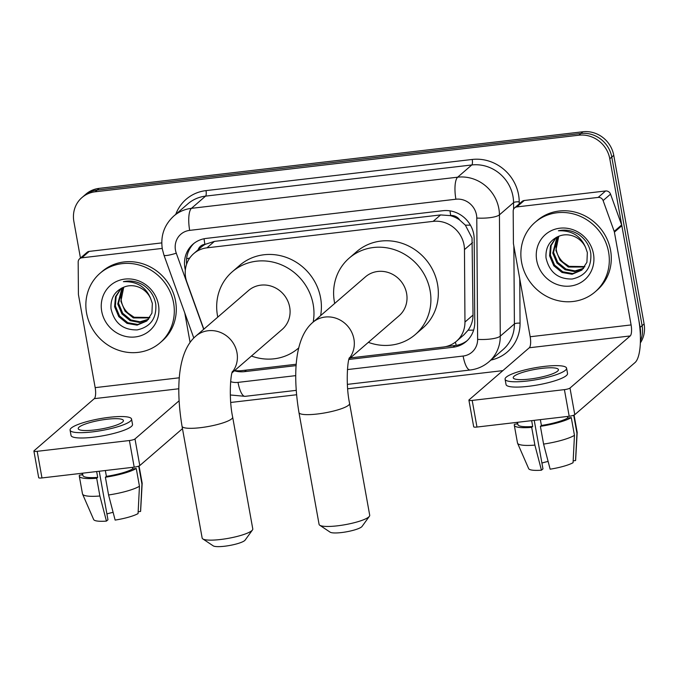 <?xml version="1.0" encoding="UTF-8"?>
<svg xmlns="http://www.w3.org/2000/svg" width="678" height="678" viewBox="0 0 678 678"><rect width="100%" height="100%" fill="white"/><g stroke="black" fill="none" stroke-linecap="round" stroke-linejoin="round"><path stroke-width="1.02" d="M350.365 357.908L443.217 347.043A27.561 25.747 -130.9 0 0 456.455 341.263L463.938 334.796L468.108 330.194C471.337 325.643 472.973 320.601 473.024 315.067L472.032 238.012L465.354 225.147L459.709 220.045A9.187 8.585 -130.9 0 0 450.717 215.562A27.561 8.297 -96.7 0 1 450.006 210.866M456.455 341.263A27.561 25.747 -130.9 0 0 464.964 322.042L464.464 249.606A27.561 25.747 -130.9 0 0 464.032 244.936A27.561 25.747 -130.9 0 0 433.14 221.367L206.959 247.834A27.561 25.747 -130.9 0 0 193.722 253.614A27.561 25.747 -130.9 0 0 186.882 282.09L203.841 329.177M450.717 215.562L450.26 215.621A27.561 25.747 49.1 0 1 459.709 220.045M193.722 253.614L201.163 247.182A27.561 25.747 49.1 0 1 205.349 244.275L204.892 244.326A9.187 8.585 -130.9 0 0 198.086 249.843M450.26 215.621L440.59 214.926L214.418 241.385L205.349 244.275M234.673 370.519A27.561 25.747 -130.9 0 0 241.588 370.637L296.244 364.239M348.899 359.442L453.023 347.255A27.561 25.747 -130.9 0 0 466.261 341.475A27.561 25.747 -130.9 0 0 474.761 322.253L474.185 238.953A27.561 25.747 -130.9 0 0 473.752 234.283A27.561 25.747 -130.9 0 0 442.861 210.714L206.231 238.402A27.561 25.747 -130.9 0 0 192.984 244.182A27.561 25.747 -130.9 0 0 185.348 270.047M80.453 258.047L73.868 221.469A27.561 25.747 49.1 0 1 81.945 197.578A27.561 25.747 49.1 0 1 95.183 191.798L578.91 135.202A27.561 25.747 49.1 0 1 609.793 158.771L640.134 327.381A27.561 25.747 49.1 0 1 640.363 335.593M502.873 370.62L347.678 388.782M296.557 394.757L230.749 402.461M81.945 197.578L85.903 194.145A27.561 25.747 49.1 0 1 99.149 188.365L582.868 131.769A27.561 25.747 49.1 0 1 613.76 155.338L644.1 323.948L642.117 325.66A27.561 25.747 49.1 0 1 640.396 340.924A27.561 25.747 49.1 0 0 642.117 325.66L611.776 157.05L642.117 325.66L640.134 327.381M582.868 131.769L580.893 133.481A27.561 25.747 49.1 0 1 611.776 157.05A27.561 25.747 49.1 0 0 580.893 133.481L97.166 190.077L580.893 133.481L578.91 135.202M83.919 195.857A27.561 25.747 49.1 0 1 97.166 190.077A27.561 25.747 49.1 0 0 83.919 195.857M234.342 370.807A27.561 25.747 -130.9 0 0 244.614 371.637L296.133 365.611M186.603 264.225A27.561 25.747 49.1 0 1 194.001 243.351M467.227 340.593A27.561 25.747 49.1 0 1 454.997 345.543L445.7 346.627M644.1 323.948A27.561 25.747 49.1 0 1 640.337 342.949M521.585 262.216A45.935 42.909 49.1 0 1 535.035 222.384A45.935 42.909 49.1 0 1 579.046 215.79A45.935 42.909 49.1 0 1 608.59 252.038A45.935 42.909 49.1 0 1 595.14 291.862A45.935 42.909 49.1 0 1 551.129 298.456A45.935 42.909 49.1 0 1 521.585 262.216M535.035 222.384L537.018 220.672A45.935 42.909 49.1 0 1 581.029 214.07A45.935 42.909 49.1 0 1 610.573 250.318A45.935 42.909 49.1 0 1 597.123 290.142L595.14 291.862M593.453 253.809A29.951 27.976 49.1 0 1 570.291 286.057A29.951 27.976 49.1 0 1 536.722 260.445A29.951 27.976 49.1 0 1 559.884 228.198A29.951 27.976 49.1 0 1 593.453 253.809M546.01 257.818C549.324 272.2 558.062 279.268 572.215 279.005C585.546 275.988 591.733 267.429 590.784 253.326C589.411 245.309 585.258 238.944 578.334 234.232C571.952 230.427 565.299 229.274 558.392 230.783C571.757 230.3 580.851 235.927 585.665 247.665A20.764 19.391 49.1 0 0 559.418 236.037C549.858 239.944 545.392 247.207 546.01 257.818M556.163 237.436L551.138 245.546L550.392 255.131L554.562 265.081L562.816 271.802L572.876 273.565L582.165 269.793M556.036 237.503L550.502 245.775L549.604 255.809L553.773 265.759L562.037 272.48L572.088 274.251L581.775 270.132L586.919 262.276L587.351 252.572L585.665 247.665M557.452 236.791L553.536 252.411L557.714 262.352L565.969 269.081L575.029 270.912L583.614 268.285M557.062 236.969L552.748 253.089L556.926 263.039L565.181 269.759L574.529 271.581L583.266 268.674M584.885 266.581L569.113 266.361L563.24 262.335A20.764 19.391 49.1 0 1 556.333 249.987A20.764 19.391 49.1 0 1 558.799 236.249M558.757 236.258L555.892 250.368L560.07 260.31L568.325 267.039L584.589 267.022M516.814 206.926A4.593 4.288 -130.9 0 0 514.61 207.883L522.043 201.451A4.593 4.288 49.1 0 1 524.247 200.493L516.814 206.926L598.165 197.408L605.598 190.976A4.593 4.288 49.1 0 1 610.539 194.137L621.641 224.952A4.593 4.288 49.1 0 1 621.845 225.715L638.54 318.499A36.748 11.068 -96.7 0 1 635.015 362.577L574.783 414.673A4.593 0.881 169.8 0 1 569.198 416.258L564.41 389.63A4.593 0.881 -10.2 0 0 569.995 388.053L630.218 335.949A9.187 2.763 83.3 0 0 631.099 324.931L614.404 232.147A4.593 4.288 -130.9 0 0 614.2 231.384L603.106 200.569A4.593 4.288 -130.9 0 0 598.165 197.408M524.247 200.493L605.598 190.976M514.61 207.883A4.593 4.288 -130.9 0 0 513.195 211.087L513.415 243.173A4.593 4.288 -130.9 0 0 513.483 243.953L530.179 336.746A9.187 2.763 83.3 0 1 529.298 347.763L469.074 399.859A4.593 0.881 -10.2 0 0 468.905 400.164A4.593 0.881 -10.2 0 0 472.185 400.418L476.973 427.047L569.198 416.258M476.973 427.047A4.593 0.881 169.8 0 1 473.693 426.784L468.905 400.164M472.185 400.418L564.41 389.63M529.628 379.07A22.967 4.39 -10.2 0 0 558.426 369.646A22.967 4.39 -10.2 0 0 542.027 368.349A22.967 4.39 -10.2 0 0 513.229 377.773A22.967 4.39 -10.2 0 0 529.628 379.07M517.5 422.301L517.916 424.572A26.637 5.093 -10.2 0 0 532.705 426.487L531.696 427.36L534.891 445.107L541.442 470.201L542.968 468.888L534.23 420.343M531.654 420.648L532.705 426.487M505.085 379.239L506.051 384.562A31.23 5.966 -10.2 0 0 528.357 386.324A31.23 5.966 -10.2 0 0 567.528 373.502L566.571 368.179A31.23 5.966 -10.2 0 0 544.256 366.417A31.23 5.966 -10.2 0 0 505.085 379.239A31.23 5.966 -10.2 0 0 527.399 381.002A31.23 5.966 -10.2 0 0 566.571 368.179M573.173 460.837L575.554 460.557L576.944 433.208L573.749 415.461L572.571 415.597M541.442 470.201A23.883 4.568 -10.2 0 1 528.67 468.651L517.568 443.226A30.315 5.797 -10.2 0 1 517.492 442.971L514.297 425.225A30.315 5.797 -10.2 0 1 514.509 424.25L517.789 423.86M514.297 425.225A30.315 5.797 -10.2 0 0 531.696 427.36M576.944 433.208A30.315 5.797 -10.2 0 0 577.173 432.496A30.315 5.797 -10.2 0 0 577.156 432.233L574.071 415.08M517.034 422.36L517.314 423.92M517.568 443.226A30.315 5.797 -10.2 0 0 534.891 445.107M575.554 460.557A23.883 4.568 -10.2 0 0 575.63 460.201L577.173 432.496M548.121 461.438A18.374 3.509 -10.2 0 0 541.917 463.049M543.587 444.09A30.315 5.797 -10.2 0 0 574.461 435.352L573.071 462.701A23.883 4.568 -10.2 0 1 550.138 469.184L543.587 444.09L540.4 426.335L541.4 425.47L540.349 419.631M541.4 425.47A26.637 5.093 -10.2 0 0 567.74 418.021L571.274 417.606L574.461 435.352M567.461 416.462L567.74 418.021M540.4 426.335A30.315 5.797 -10.2 0 0 571.274 417.606M369.391 516.289L362.06 526.425A16.535 3.161 169.8 0 1 341.534 532.552A16.535 3.161 169.8 0 1 330.144 532.171L319.736 525.23A25.722 4.915 -10.2 0 0 337.458 525.823A25.722 4.915 -10.2 0 0 369.391 516.289A25.722 4.915 -10.2 0 0 369.713 515.263L349.594 403.444A25.722 4.915 169.8 0 1 317.338 414.004A25.722 4.915 169.8 0 1 298.964 412.555L319.084 524.374A25.722 4.915 -10.2 0 0 319.736 525.23M348.992 359.103L399.088 315.762A25.722 24.027 -130.9 0 0 406.614 293.464A25.722 24.027 -130.9 0 0 390.079 273.166A25.722 24.027 -130.9 0 0 365.434 276.861L312.736 322.44C294.345 338.136 292.845 375.765 298.964 412.555M334.703 303.439A50.519 47.197 49.1 0 1 334.407 301.913A50.519 47.197 49.1 0 1 349.204 258.106A50.519 47.197 49.1 0 1 397.613 250.843A50.519 47.197 49.1 0 1 430.106 290.718A50.519 47.197 49.1 0 1 415.309 334.525A50.519 47.197 49.1 0 1 368.357 342.348M349.204 258.106L356.636 251.674A50.519 47.197 49.1 0 1 405.046 244.411A50.519 47.197 49.1 0 1 437.539 284.285A50.519 47.197 49.1 0 1 422.75 328.093L415.309 334.525M252.462 529.976L245.131 540.103A16.535 3.161 169.8 0 1 224.604 546.231A16.535 3.161 169.8 0 1 213.214 545.849L202.807 538.908A25.722 4.915 -10.2 0 0 220.528 539.502A25.722 4.915 -10.2 0 0 252.462 529.976A25.722 4.915 -10.2 0 0 252.784 528.942L232.664 417.131A25.722 4.915 169.8 0 1 200.408 427.682A25.722 4.915 169.8 0 1 182.035 426.242L202.154 538.052A25.722 4.915 -10.2 0 0 202.807 538.908M232.062 372.781L282.158 329.449A25.722 24.027 -130.9 0 0 289.684 307.142A25.722 24.027 -130.9 0 0 273.149 286.845A25.722 24.027 -130.9 0 0 248.504 290.54L195.806 336.119C177.416 351.814 175.916 389.452 182.035 426.242M217.774 317.118A50.519 47.197 49.1 0 1 217.477 315.592A50.519 47.197 49.1 0 1 232.274 271.785A50.519 47.197 49.1 0 1 280.684 264.53A50.519 47.197 49.1 0 1 313.177 304.397A50.519 47.197 49.1 0 1 313.185 322.058M232.274 271.785L239.707 265.352A50.519 47.197 49.1 0 1 288.116 258.098A50.519 47.197 49.1 0 1 320.609 297.964A50.519 47.197 49.1 0 1 320.618 315.626M298.379 348.204L298.769 347.873A50.519 47.197 49.1 0 1 298.379 348.204A50.519 47.197 49.1 0 1 251.428 356.026M81.809 257.818A4.593 4.288 -130.9 0 0 79.606 258.784L87.038 252.352A4.593 4.288 49.1 0 1 89.242 251.385L81.809 257.818L162.22 248.411M89.242 251.385L161.762 242.902M182.467 428.649L139.778 465.566A4.593 0.881 169.8 0 1 134.193 467.15L129.405 440.53A4.593 0.881 -10.2 0 0 134.99 438.946L179.077 400.808M79.606 258.784A4.593 4.288 -130.9 0 0 78.182 261.988L78.411 294.074A4.593 4.288 -130.9 0 0 78.478 294.845L95.174 387.638A9.187 2.763 83.3 0 1 94.293 398.656L34.07 450.751A4.593 0.881 -10.2 0 0 33.9 451.056A4.593 0.881 -10.2 0 0 37.18 451.319L41.968 477.939L134.193 467.15M41.968 477.939A4.593 0.881 169.8 0 1 38.688 477.685L33.9 451.056M37.18 451.319L129.405 440.53M190.086 342.424L184.789 312.999M94.623 429.962A22.967 4.39 -10.2 0 0 123.421 420.538A22.967 4.39 -10.2 0 0 107.022 419.241A22.967 4.39 -10.2 0 0 78.224 428.674A22.967 4.39 -10.2 0 0 94.623 429.962M82.496 473.202L82.911 475.464A26.637 5.093 -10.2 0 0 97.7 477.38L96.691 478.253L99.886 495.999L106.438 521.102L107.963 519.78L99.225 471.244M96.649 471.541L97.7 477.38M70.08 430.132L71.037 435.462A31.23 5.966 -10.2 0 0 93.352 437.217A31.23 5.966 -10.2 0 0 132.524 424.403L131.557 419.072A31.23 5.966 -10.2 0 0 109.251 417.317A31.23 5.966 -10.2 0 0 70.08 430.132A31.23 5.966 -10.2 0 0 92.394 431.894A31.23 5.966 -10.2 0 0 131.557 419.072M138.168 511.729L140.549 511.449L141.939 484.109L138.744 466.362L137.566 466.498M106.438 521.102A23.883 4.568 -10.2 0 1 93.666 519.551L82.563 494.118A30.315 5.797 -10.2 0 1 82.487 493.864L79.292 476.117A30.315 5.797 -10.2 0 1 79.504 475.142L82.775 474.761M79.292 476.117A30.315 5.797 -10.2 0 0 96.691 478.253M141.939 484.109A30.315 5.797 -10.2 0 0 142.168 483.397A30.315 5.797 -10.2 0 0 142.151 483.134L139.066 465.981M82.03 473.252L82.309 474.812M82.563 494.118A30.315 5.797 -10.2 0 0 99.886 495.999M140.549 511.449A23.883 4.568 -10.2 0 0 140.626 511.102L142.168 483.397M113.116 512.339A18.374 3.509 -10.2 0 0 106.912 513.941M108.582 494.982A30.315 5.797 -10.2 0 0 139.456 486.253L138.066 513.593A23.883 4.568 -10.2 0 1 115.133 520.085L108.582 494.982L105.395 477.236L106.395 476.363L105.344 470.524M106.395 476.363A26.637 5.093 -10.2 0 0 132.735 468.913L136.261 468.498L139.456 486.253M132.456 467.354L132.735 468.913M105.395 477.236A30.315 5.797 -10.2 0 0 136.261 468.498M86.581 313.109A45.935 42.909 49.1 0 1 100.03 273.285A45.935 42.909 49.1 0 1 144.041 266.683A45.935 42.909 49.1 0 1 173.585 302.93A45.935 42.909 49.1 0 1 160.135 342.754A45.935 42.909 49.1 0 1 116.124 349.356A45.935 42.909 49.1 0 1 86.581 313.109M100.03 273.285L102.014 271.564A45.935 42.909 49.1 0 1 146.024 264.971A45.935 42.909 49.1 0 1 175.568 301.218A45.935 42.909 49.1 0 1 162.118 341.042L160.135 342.754M158.449 304.702A29.951 27.976 49.1 0 1 135.286 336.949A29.951 27.976 49.1 0 1 101.717 311.338A29.951 27.976 49.1 0 1 124.879 279.09A29.951 27.976 49.1 0 1 158.449 304.702M111.006 308.71C114.319 323.101 123.057 330.161 137.21 329.898C150.541 326.889 156.728 318.329 155.779 304.219C154.398 296.21 150.253 289.845 143.329 285.124C136.939 281.319 130.295 280.167 123.388 281.675C136.753 281.201 145.846 286.828 150.66 298.557A20.764 19.391 49.1 0 0 124.413 286.93C114.853 290.837 110.387 298.1 111.006 308.71M121.159 288.328L116.133 296.447L115.379 306.024L119.557 315.973L127.811 322.703L137.863 324.465L147.16 320.686M121.031 288.404L115.497 296.676L114.599 306.71L118.769 316.651L127.023 323.381L137.083 325.143L146.77 321.033L151.914 313.168L152.347 303.464L150.66 298.557M122.447 287.684L118.531 303.303L122.71 313.253L130.964 319.974L140.024 321.804L148.609 319.177M122.057 287.87L117.743 303.981L121.921 313.931L130.176 320.66L139.524 322.474L148.262 319.575M149.88 317.474L134.108 317.253L128.235 313.236A20.764 19.391 49.1 0 1 121.328 300.888A20.764 19.391 49.1 0 1 123.794 287.141M123.752 287.158L120.887 301.261L125.066 311.21L133.32 317.931L149.575 317.923M472.515 242.639L464.464 249.606M186.611 258.725A27.561 3.746 -19.8 0 0 189.713 258.064M456.235 345.365A27.561 8.297 -96.7 0 1 455.413 342.119M468.108 330.194A27.561 6.627 -0.4 0 0 473.634 330.084M465.354 225.147A27.561 6.627 -0.4 0 0 470.413 225.147M204.892 244.326A27.561 8.297 -96.7 0 1 204.07 238.749M440.59 214.926L433.14 221.367M473.024 315.067L464.964 322.042M214.418 241.385L206.959 247.834M347.424 369.578L463.125 356.043A18.374 17.162 -130.9 0 0 477.626 339.373L476.787 218.053A18.374 17.162 -130.9 0 0 476.49 214.934A18.374 17.162 -130.9 0 0 455.904 199.222L189.679 230.376A18.374 17.162 -130.9 0 0 175.466 250.157A18.374 17.162 -130.9 0 0 176.288 253.208L203.688 329.305M189.679 230.376A18.374 5.534 83.3 0 1 191.442 208.341L457.667 177.187A36.748 34.324 49.1 0 1 498.847 208.612A36.748 34.324 49.1 0 1 499.432 214.841L513.56 202.62A36.748 34.324 -130.9 0 0 512.975 196.391A36.748 34.324 -130.9 0 0 471.786 164.966L205.57 196.12A36.748 34.324 -130.9 0 0 187.916 203.824L173.788 216.045A36.748 34.324 49.1 0 1 191.442 208.341L205.57 196.12A4.593 1.381 -96.7 0 0 206.01 190.611L472.227 159.457A4.593 1.381 -96.7 0 1 471.786 164.966L457.667 177.187A18.374 5.534 83.3 0 0 455.904 199.222M173.788 216.045C164.169 224.96 160.355 235.986 162.347 249.123L163.957 255.148A18.374 2.5 -19.8 0 0 176.288 253.208M472.227 159.457A41.341 38.621 49.1 0 1 518.568 194.815A41.341 38.621 49.1 0 1 519.221 201.815L519.238 203.883M519.755 278.777L520.06 323.135A41.341 38.621 49.1 0 1 490.914 360.077M175.772 214.324A41.341 38.621 49.1 0 1 206.01 190.611M609.793 158.771L613.76 155.338M95.183 191.798L99.149 188.365M476.787 218.053A18.374 4.415 -0.4 0 0 499.432 214.841L500.271 336.161L514.399 323.94L513.856 246.021M477.626 339.373A18.374 4.415 -0.4 0 0 500.271 336.161A36.748 34.324 49.1 0 1 488.931 361.798L503.059 349.577A36.748 34.324 -130.9 0 0 514.399 323.94A4.593 1.102 179.6 0 1 520.06 323.135M513.602 209.205L513.56 202.62A4.593 1.102 179.6 0 1 519.221 201.815M230.622 381.663A18.374 17.162 -130.9 0 0 238.02 382.384L295.744 375.629M238.02 382.384A18.374 5.534 83.3 0 0 245.105 396.342L296.21 390.359M463.125 356.043A18.374 5.534 83.3 0 0 470.218 370.002C477.295 369.129 483.533 366.4 488.931 361.798M454.997 345.543L453.023 347.255M246.428 370.069L244.614 371.637M529.298 347.763L630.218 335.949M530.179 336.746L631.099 324.931M621.845 225.715L614.404 232.147M569.995 388.053L574.783 414.673M614.2 231.384L621.641 224.952M610.539 194.137L603.106 200.569M349.178 358.467A25.722 24.027 -130.9 0 0 353.924 339.042A25.722 24.027 -130.9 0 0 325.093 317.05A25.722 24.027 -130.9 0 0 312.736 322.44M232.249 372.146A25.722 24.027 -130.9 0 0 236.995 352.721A25.722 24.027 -130.9 0 0 208.163 330.728A25.722 24.027 -130.9 0 0 195.806 336.119M94.293 398.656L178.823 388.765M95.174 387.638L179.323 377.79M134.99 438.946L139.778 465.566M230.317 394.977L245.105 396.342M347.373 384.375L470.218 370.002M163.957 255.148L193.798 338.008M349.594 403.444C345.594 384.858 347.517 360.103 349.467 357.662M232.664 417.131C228.664 398.537 230.588 373.781 232.537 371.341"/></g></svg>
